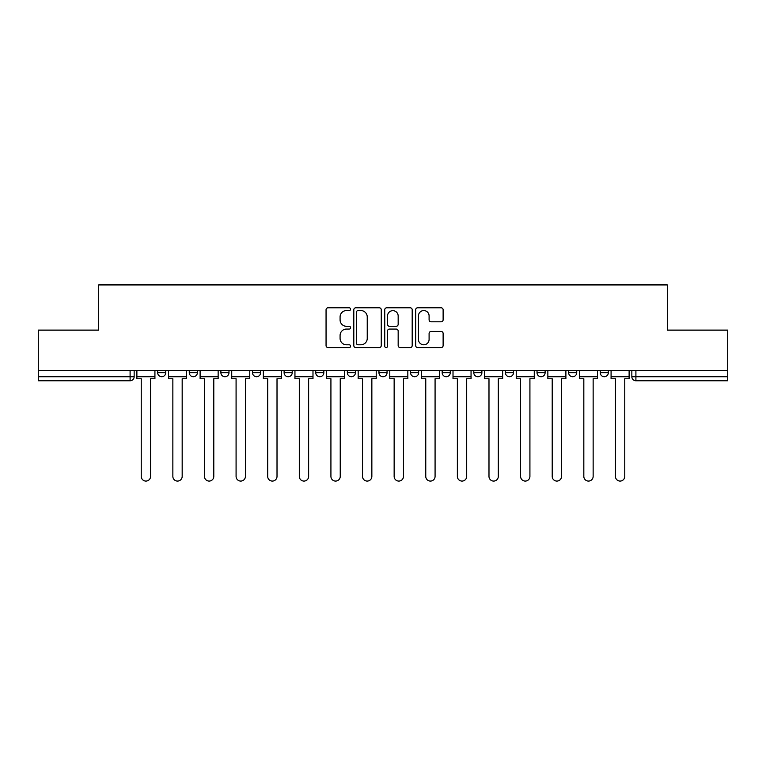 <?xml version="1.0" encoding="UTF-8"?>
<svg xmlns="http://www.w3.org/2000/svg" width="766" height="766" viewBox="0 0 766 766"><rect width="100%" height="100%" fill="white"/><g stroke="black" fill="none" stroke-linecap="round" stroke-linejoin="round"><path stroke-width="1.15" d="M350.579 309.177A1.388 1.388 0 0 0 349.181 307.788L328.049 307.788A1.992 1.992 0 0 0 326.057 309.78L326.057 345.581A1.992 1.992 0 0 0 328.049 347.572L349.181 347.572A1.388 1.388 0 0 0 350.579 346.175A1.388 1.388 0 0 0 349.181 344.786L346.452 344.786A6.367 6.367 0 0 1 340.085 338.419L340.085 335.431A6.367 6.367 0 0 1 346.452 329.074L349.181 329.074A1.388 1.388 0 0 0 350.579 327.676A1.388 1.388 0 0 0 349.181 326.287L346.452 326.287A6.367 6.367 0 0 1 340.085 319.92L340.085 316.933A6.367 6.367 0 0 1 346.452 310.575L349.181 310.575A1.388 1.388 0 0 0 350.579 309.177M505.397 370.438L505.397 372.669L513.507 372.669A4.05 4.05 0 0 1 509.447 376.719A4.05 4.05 0 0 1 505.397 372.669L505.397 370.438M410.557 370.438L410.557 372.669L418.667 372.669A4.05 4.05 0 0 1 414.617 376.719A4.05 4.05 0 0 1 410.557 372.669L410.557 370.438M347.333 370.438L347.333 372.669L355.443 372.669A4.05 4.05 0 0 1 351.383 376.719A4.05 4.05 0 0 1 347.333 372.669L347.333 370.438M315.726 370.438L315.726 372.669L323.827 372.669A4.05 4.05 0 0 1 319.776 376.719A4.05 4.05 0 0 1 315.726 372.669L315.726 370.438M252.493 370.438L252.493 372.669L260.603 372.669A4.05 4.05 0 0 1 256.553 376.719A4.05 4.05 0 0 1 252.493 372.669L252.493 370.438M441.13 321.806A1.992 1.992 0 0 0 443.121 319.824L443.121 309.78A1.992 1.992 0 0 0 441.13 307.788L417.661 307.788A1.992 1.992 0 0 0 415.67 309.78L415.67 345.581A1.992 1.992 0 0 0 417.661 347.572L441.13 347.572A1.992 1.992 0 0 0 443.121 345.581L443.121 333.449A1.992 1.992 0 0 0 441.13 331.458L431.086 331.458A1.992 1.992 0 0 0 429.094 333.449L429.094 339.462A5.324 5.324 0 0 1 423.78 344.786A5.324 5.324 0 0 1 418.456 339.462L418.456 315.889A5.324 5.324 0 0 1 423.78 310.575A5.324 5.324 0 0 1 429.094 315.889L429.094 319.824A1.992 1.992 0 0 0 431.086 321.806L441.13 321.806M38.3 370.438L38.3 330.108L98.69 330.108L98.69 284.923L667.31 284.923L667.31 330.108L727.7 330.108L727.7 370.438L38.3 370.438L38.3 376.719L134.155 376.719L134.155 370.438L134.155 376.719A4.05 4.05 0 0 1 130.096 380.769L38.3 380.769L38.3 376.719M381.257 309.78A1.992 1.992 0 0 0 379.266 307.788L355.797 307.788A1.992 1.992 0 0 0 353.806 309.78L353.806 345.581A1.992 1.992 0 0 0 355.797 347.572L379.266 347.572A1.992 1.992 0 0 0 381.257 345.581L381.257 309.78M386.734 307.788L410.203 307.788A1.992 1.992 0 0 1 412.194 309.78L412.194 345.581A1.992 1.992 0 0 1 410.203 347.572L400.158 347.572A1.992 1.992 0 0 1 398.167 345.581L398.167 331.056A1.992 1.992 0 0 0 396.175 329.074L389.511 329.074A1.992 1.992 0 0 0 387.529 331.056L387.529 346.175A1.388 1.388 0 0 1 386.131 347.572A1.388 1.388 0 0 1 384.743 346.175L384.743 309.78A1.992 1.992 0 0 1 386.734 307.788M631.845 370.438L631.845 376.719L727.7 376.719L727.7 380.769L635.904 380.769A4.05 4.05 0 0 1 631.845 376.719M727.7 370.438L727.7 376.719M608.338 370.438L608.338 372.669A4.05 4.05 0 0 1 604.288 376.719A4.05 4.05 0 0 1 600.238 372.669L608.338 372.669M600.238 370.438L600.238 372.669M576.731 370.438L576.731 372.669A4.05 4.05 0 0 1 572.681 376.719A4.05 4.05 0 0 1 568.621 372.669A4.05 4.05 0 0 0 572.681 376.719M568.621 370.438L568.621 372.669L576.731 372.669M545.114 370.438L545.114 372.669A4.05 4.05 0 0 1 541.064 376.719A4.05 4.05 0 0 1 537.014 372.669A4.05 4.05 0 0 0 541.064 376.719M537.014 370.438L537.014 372.669L545.114 372.669M513.507 370.438L513.507 372.669A4.05 4.05 0 0 1 509.447 376.719M481.891 370.438L481.891 372.669A4.05 4.05 0 0 1 477.84 376.719A4.05 4.05 0 0 1 473.781 372.669L481.891 372.669M473.781 370.438L473.781 372.669M450.274 370.438L450.274 372.669A4.05 4.05 0 0 1 446.224 376.719A4.05 4.05 0 0 1 442.174 372.669L450.274 372.669L450.274 370.438M442.174 370.438L442.174 372.669M418.667 370.438L418.667 372.669M387.05 370.438L387.05 372.669A4.05 4.05 0 0 1 383 376.719A4.05 4.05 0 0 1 378.95 372.669L387.05 372.669L387.05 370.438M378.95 370.438L378.95 372.669M355.443 370.438L355.443 372.669L355.443 370.438M323.827 372.669L323.827 370.438L323.827 372.669A4.05 4.05 0 0 1 319.776 376.719M292.219 370.438L292.219 372.669A4.05 4.05 0 0 1 288.16 376.719A4.05 4.05 0 0 1 284.109 372.669A4.05 4.05 0 0 0 288.16 376.719A4.05 4.05 0 0 0 292.219 372.669L292.219 370.438M284.109 370.438L284.109 372.669L292.219 372.669M260.603 370.438L260.603 372.669M228.986 370.438L228.986 372.669A4.05 4.05 0 0 1 224.936 376.719A4.05 4.05 0 0 1 220.886 372.669A4.05 4.05 0 0 0 224.936 376.719A4.05 4.05 0 0 0 228.986 372.669L220.886 372.669L220.886 370.438M189.269 370.438L189.269 372.669L197.379 372.669L197.379 370.438L197.379 372.669A4.05 4.05 0 0 1 193.319 376.719A4.05 4.05 0 0 1 189.269 372.669A4.05 4.05 0 0 0 193.319 376.719M157.662 370.438L157.662 372.669L165.762 372.669L165.762 370.438L165.762 372.669A4.05 4.05 0 0 1 161.712 376.719A4.05 4.05 0 0 1 157.662 372.669A4.05 4.05 0 0 0 161.712 376.719M130.096 370.438L130.096 380.769A4.05 4.05 0 0 0 134.155 376.719M357.99 310.575A1.388 1.388 0 0 0 356.592 311.963L356.592 343.388A1.388 1.388 0 0 0 357.99 344.786L360.872 344.786A6.367 6.367 0 0 0 367.24 338.419L367.24 316.933A6.367 6.367 0 0 0 360.872 310.575L357.99 310.575M398.167 315.994A5.324 5.324 0 0 0 392.843 310.67A5.324 5.324 0 0 0 387.529 315.994L387.529 324.296A1.992 1.992 0 0 0 389.511 326.287L396.175 326.287A1.992 1.992 0 0 0 398.167 324.296L398.167 315.994M136.884 376.719L136.884 378.749L141.241 378.749L141.241 476.423A4.663 4.663 0 0 0 145.904 481.077A4.663 4.663 0 0 0 150.567 476.423L150.567 378.749L154.924 378.749L154.924 376.719L136.884 376.719L136.884 370.438M154.924 376.719L154.924 370.438M168.501 376.719L168.501 378.749L172.857 378.749L172.857 476.423A4.663 4.663 0 0 0 177.52 481.077A4.663 4.663 0 0 0 182.174 476.423L182.174 378.749L186.531 378.749L186.531 376.719L168.501 376.719L168.501 370.438M186.531 376.719L186.531 370.438M200.108 376.719L200.108 378.749L204.465 378.749L204.465 476.423A4.663 4.663 0 0 0 209.128 481.077A4.663 4.663 0 0 0 213.791 476.423L213.791 378.749L218.147 378.749L218.147 376.719L200.108 376.719L200.108 370.438M218.147 376.719L218.147 370.438M231.725 376.719L231.725 378.749L236.081 378.749L236.081 476.423A4.663 4.663 0 0 0 240.744 481.077A4.663 4.663 0 0 0 245.407 476.423L245.407 378.749L249.764 378.749L249.764 376.719L231.725 376.719L231.725 370.438M249.764 376.719L249.764 370.438M263.341 376.719L263.341 378.749L267.698 378.749L267.698 476.423A4.663 4.663 0 0 0 272.351 481.077A4.663 4.663 0 0 0 277.014 476.423L277.014 378.749L281.371 378.749L281.371 376.719L263.341 376.719L263.341 370.438M281.371 376.719L281.371 370.438M294.948 376.719L294.948 378.749L299.305 378.749L299.305 476.423A4.663 4.663 0 0 0 303.968 481.077A4.663 4.663 0 0 0 308.631 476.423L308.631 378.749L312.988 378.749L312.988 376.719L294.948 376.719L294.948 370.438M312.988 376.719L312.988 370.438M326.565 376.719L326.565 378.749L330.922 378.749L330.922 476.423A4.663 4.663 0 0 0 335.585 481.077A4.663 4.663 0 0 0 340.238 476.423L340.238 378.749L344.595 378.749L344.595 376.719L326.565 376.719L326.565 370.438M344.595 376.719L344.595 370.438M358.172 376.719L358.172 378.749L362.529 378.749L362.529 476.423A4.663 4.663 0 0 0 367.192 481.077A4.663 4.663 0 0 0 371.855 476.423L371.855 378.749L376.211 378.749L376.211 376.719L358.172 376.719L358.172 370.438M376.211 376.719L376.211 370.438M389.789 376.719L389.789 378.749L394.145 378.749L394.145 476.423A4.663 4.663 0 0 0 398.808 481.077A4.663 4.663 0 0 0 403.471 476.423L403.471 378.749L407.828 378.749L407.828 376.719L389.789 376.719L389.789 370.438M407.828 376.719L407.828 370.438M421.405 376.719L421.405 378.749L425.762 378.749L425.762 476.423A4.663 4.663 0 0 0 430.415 481.077A4.663 4.663 0 0 0 435.078 476.423L435.078 378.749L439.435 378.749L439.435 376.719L421.405 376.719L421.405 370.438M439.435 376.719L439.435 370.438M453.012 376.719L453.012 378.749L457.369 378.749L457.369 476.423A4.663 4.663 0 0 0 462.032 481.077A4.663 4.663 0 0 0 466.695 476.423L466.695 378.749L471.052 378.749L471.052 376.719L453.012 376.719L453.012 370.438M471.052 376.719L471.052 370.438M484.629 376.719L484.629 378.749L488.986 378.749L488.986 476.423A4.663 4.663 0 0 0 493.649 481.077A4.663 4.663 0 0 0 498.302 476.423L498.302 378.749L502.659 378.749L502.659 376.719L484.629 376.719L484.629 370.438M502.659 376.719L502.659 370.438M516.236 376.719L516.236 378.749L520.593 378.749L520.593 476.423A4.663 4.663 0 0 0 525.256 481.077A4.663 4.663 0 0 0 529.919 476.423L529.919 378.749L534.275 378.749L534.275 376.719L516.236 376.719L516.236 370.438M534.275 376.719L534.275 370.438M547.853 376.719L547.853 378.749L552.209 378.749L552.209 476.423A4.663 4.663 0 0 0 556.872 481.077A4.663 4.663 0 0 0 561.535 476.423L561.535 378.749L565.892 378.749L565.892 376.719L547.853 376.719L547.853 370.438M565.892 376.719L565.892 370.438M579.469 376.719L579.469 378.749L583.826 378.749L583.826 476.423A4.663 4.663 0 0 0 588.48 481.077A4.663 4.663 0 0 0 593.143 476.423L593.143 378.749L597.499 378.749L597.499 376.719L579.469 376.719L579.469 370.438M597.499 376.719L597.499 370.438M611.077 376.719L611.077 378.749L615.433 378.749L615.433 476.423A4.663 4.663 0 0 0 620.096 481.077A4.663 4.663 0 0 0 624.759 476.423L624.759 378.749L629.116 378.749L629.116 376.719L611.077 376.719L611.077 370.438M629.116 376.719L629.116 370.438M635.904 370.438L635.904 380.769"/></g></svg>
